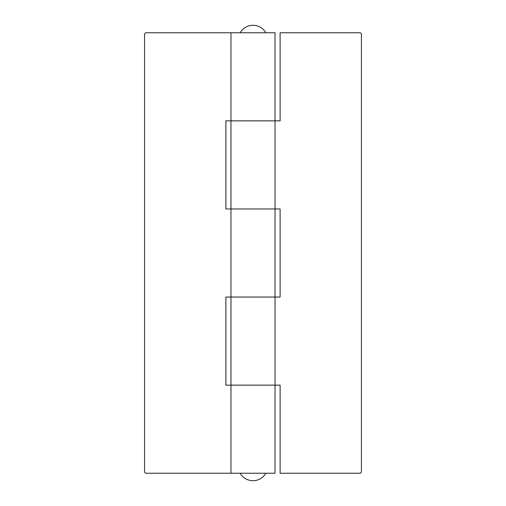 <?xml version="1.0" encoding="UTF-8"?>
<svg xmlns="http://www.w3.org/2000/svg" width="506" height="506" viewBox="0 0 506 506"><rect width="100%" height="100%" fill="white"/><g stroke="black" fill="none" stroke-linecap="round" stroke-linejoin="round"><path stroke-width="0.76" d="M230.976 473.243L275.024 473.243L275.024 297.047L230.976 297.047L230.976 208.953L275.024 208.953L275.024 120.852L230.976 120.852L275.024 120.852L275.024 32.757L146.266 32.757A1.695 1.695 0 0 0 144.571 34.446L144.571 471.554A1.695 1.695 0 0 0 146.266 473.243L230.976 473.243L230.976 385.148L225.891 385.148L225.891 297.047L275.024 297.047L275.024 208.953L225.891 208.953L225.891 120.852L230.976 120.852L230.976 32.757M275.024 385.148L230.976 385.148L280.109 385.148L280.109 473.243L359.734 473.243A1.695 1.695 0 0 0 361.429 471.554L361.429 34.446A1.695 1.695 0 0 0 359.734 32.757L280.109 32.757L280.109 120.852L275.024 120.852M230.976 385.148L230.976 297.047M230.976 208.953L230.976 120.852M275.024 208.953L280.109 208.953L280.109 297.047L275.024 297.047M265.878 32.757A14.845 14.845 0 0 0 240.122 32.757M240.122 473.243A14.845 14.845 0 0 0 265.878 473.243"/></g></svg>
